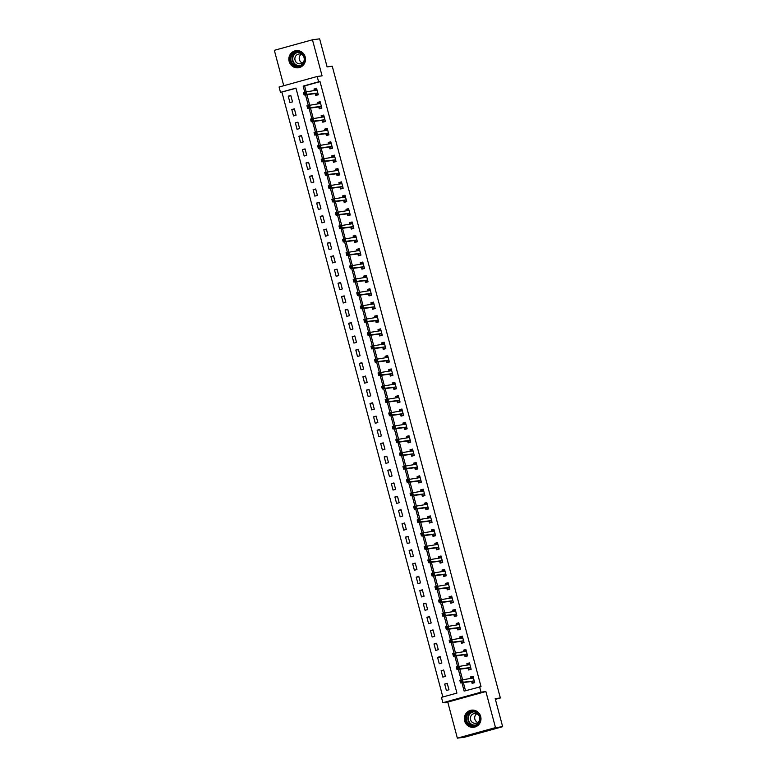 <?xml version="1.0" encoding="UTF-8"?>
<svg xmlns="http://www.w3.org/2000/svg" width="777" height="777" viewBox="0 0 777 777"><rect width="100%" height="100%" fill="white"/><g stroke="black" fill="none" stroke-linecap="round" stroke-linejoin="round"><path stroke-width="1.17" d="M289.141 61.432A8.634 8.333 -97.4 0 0 298.281 67.774A8.634 8.333 -97.4 0 0 305.215 56.983A8.634 8.333 -97.4 0 0 296.066 50.651A8.634 8.333 -97.4 0 0 289.141 61.432M464.617 720.939A8.634 8.333 -97.4 0 0 473.766 727.282A8.634 8.333 -97.4 0 0 480.691 716.501A8.634 8.333 -97.4 0 0 471.552 710.159A8.634 8.333 -97.4 0 0 464.617 720.939M295.998 88.287L280.487 92.366L279.069 87.014L317.191 76.486L318.619 81.828L303.156 86.101L304.73 91.997M495.376 699.339L500.349 697.96L332.265 66.239L327.107 66.909L319.638 38.85L312.471 39.782L274.339 50.311L283.76 85.723M500.349 697.96L495.192 698.63L502.661 726.689L464.529 737.218L457.362 738.15L495.493 727.612L485.887 691.54L481.012 692.171L442.89 702.709L441.462 697.357L456.925 693.094L295.95 88.092L280.487 92.366M485.887 691.54L447.766 702.078L457.362 738.15M447.766 702.078L442.89 702.709M281.925 92.181L442.851 696.979M502.661 726.689L495.493 727.612M448.951 689.772L447.241 683.352L444.667 684.061L446.377 690.481L448.951 689.772M445.396 676.408L443.686 669.997L441.113 670.706L442.822 677.117L445.396 676.408M441.841 663.043L440.132 656.633L437.558 657.342L439.267 663.752L441.841 663.043M438.286 649.679L436.577 643.269L434.003 643.978L435.703 650.398L438.286 649.679M434.731 636.324L433.022 629.904L430.448 630.623L432.148 637.033L434.731 636.324M431.177 622.96L429.467 616.549L426.894 617.259L428.593 623.669L431.177 622.96M427.622 609.595L425.913 603.185L423.339 603.894L425.038 610.314L427.622 609.595M424.067 596.241L422.358 589.821L419.784 590.539L421.484 596.95L424.067 596.241M420.512 582.876L418.803 576.466L416.229 577.175L417.929 583.585L420.512 582.876M416.948 569.512L415.248 563.102L412.674 563.811L414.374 570.231L416.948 569.512M413.393 556.157L411.693 549.737L409.12 550.456L410.819 556.866L413.393 556.157M409.838 542.793L408.139 536.383L405.555 537.092L407.265 543.502L409.838 542.793M406.284 529.428L404.584 523.018L402 523.727L403.71 530.147L406.284 529.428M402.729 516.074L401.029 509.654L398.446 510.372L400.155 516.783L402.729 516.074M399.174 502.709L397.474 496.299L394.891 497.008L396.6 503.418L399.174 502.709M395.619 489.345L393.92 482.935L391.336 483.644L393.045 490.064L395.619 489.345M392.064 475.99L390.365 469.57L387.781 470.289L389.491 476.699L392.064 475.99M388.51 462.626L386.8 456.216L384.226 456.925L385.936 463.335L388.51 462.626M384.955 449.261L383.246 442.851L380.672 443.56L382.381 449.98L384.955 449.261M381.4 435.907L379.691 429.487L377.117 430.205L378.826 436.616L381.4 435.907M377.845 422.542L376.136 416.132L373.562 416.841L375.272 423.251L377.845 422.542M374.291 409.178L372.581 402.768L370.007 403.477L371.717 409.897L374.291 409.178M370.736 395.823L369.026 389.403L366.453 390.122L368.162 396.532L370.736 395.823M367.181 382.459L365.472 376.049L362.898 376.758L364.607 383.168L367.181 382.459M363.626 369.094L361.917 362.684L359.343 363.393L361.052 369.813L363.626 369.094M360.072 355.74L358.362 349.32L355.788 350.038L357.498 356.449L360.072 355.74M356.517 342.375L354.807 335.965L352.234 336.674L353.943 343.084L356.517 342.375M352.962 329.011L351.253 322.601L348.679 323.31L350.388 329.72L352.962 329.011M349.407 315.656L347.698 309.236L345.124 309.945L346.824 316.365L349.407 315.656M345.852 302.292L344.143 295.882L341.569 296.591L343.269 303.001L345.852 302.292M342.298 288.927L340.588 282.517L338.014 283.226L339.714 289.636L342.298 288.927M338.743 275.563L337.033 269.153L334.46 269.862L336.159 276.282L338.743 275.563M335.188 262.208L333.479 255.788L330.905 256.507L332.605 262.917L335.188 262.208M331.633 248.844L329.924 242.434L327.35 243.143L329.05 249.553L331.633 248.844M328.069 235.48L326.369 229.069L323.795 229.778L325.495 236.198L328.069 235.48M324.514 222.125L322.814 215.705L320.241 216.424L321.94 222.834L324.514 222.125M320.959 208.76L319.26 202.35L316.676 203.059L318.385 209.469L320.959 208.76M317.404 195.396L315.705 188.986L313.121 189.695L314.831 196.115L317.404 195.396M313.85 182.041L312.15 175.621L309.567 176.34L311.276 182.75L313.85 182.041M310.295 168.677L308.595 162.267L306.012 162.976L307.721 169.386L310.295 168.677M306.74 155.313L305.04 148.902L302.457 149.611L304.166 156.031L306.74 155.313M303.185 141.958L301.486 135.538L298.902 136.257L300.612 142.667L303.185 141.958M299.631 128.594L297.921 122.183L295.347 122.892L297.057 129.303L299.631 128.594M296.076 115.229L294.366 108.819L291.793 109.528L293.502 115.948L296.076 115.229M292.521 101.874L290.812 95.454L288.238 96.173L289.947 102.583L292.521 101.874M461.917 682.75L464.141 691.103L481.031 686.645L320.046 81.643L304.594 85.917L306.119 91.628M306.925 94.668L309.673 104.992M310.479 108.032L313.228 118.357M314.034 121.387L316.783 131.711M317.589 134.751L320.338 145.076M321.144 148.116L323.892 158.44M324.699 161.47L327.447 171.795M328.253 174.835L331.002 185.159M331.808 188.199L334.557 198.523M335.363 201.564L338.112 211.878M338.918 214.918L341.666 225.243M342.472 228.283L345.221 238.607M346.027 241.647L348.776 251.962M349.582 255.002L352.331 265.326M353.137 268.366L355.885 278.69M356.692 281.73L359.44 292.055M360.246 295.085L362.995 305.41M363.801 308.45L366.55 318.774M367.356 321.814L370.105 332.138M370.911 335.169L373.659 345.493M374.475 348.533L377.214 358.857M378.03 361.897L380.769 372.222M381.585 375.252L384.324 385.577M385.139 388.617L387.878 398.941M388.694 401.981L391.433 412.305M392.249 415.336L394.998 425.66M395.804 428.7L398.552 439.024M399.359 442.064L402.107 452.389M402.913 455.419L405.662 465.744M406.468 468.784L409.217 479.108M410.023 482.148L412.772 492.472M413.578 495.503L416.326 505.827M417.132 508.867L419.881 519.191M420.687 522.231L423.436 532.556M424.242 535.586L426.991 545.91M427.797 548.951L430.545 559.275M431.352 562.315L434.1 572.639M434.906 575.679L437.655 585.994M438.461 589.034L441.21 599.358M442.016 602.398L444.765 612.723M445.571 615.763L448.319 626.077M449.125 629.117L451.874 639.442M452.68 642.482L455.429 652.806M456.235 655.846L458.984 666.161M459.79 669.201L462.538 679.525M463.345 682.565L465.52 690.714M471.668 681.623L472.134 683.362L474.708 682.653L473.008 676.233L470.425 676.952L470.833 678.457M468.113 668.259L468.58 669.997L471.153 669.288L469.454 662.878L466.87 663.587L467.278 665.093M464.559 654.904L465.025 656.643L467.599 655.924L465.899 649.514L463.315 650.223L463.714 651.728M461.004 641.54L461.47 643.278L464.044 642.569L462.334 636.149L459.761 636.868L460.159 638.373M457.449 628.175L457.915 629.914L460.489 629.205L458.78 622.795L456.206 623.504L456.604 625.009M453.894 614.821L454.36 616.559L456.934 615.84L455.225 609.43L452.651 610.139L453.049 611.645M450.339 601.456L450.806 603.195L453.38 602.486L451.67 596.066L449.096 596.785L449.494 598.29M446.785 588.092L447.251 589.83L449.825 589.121L448.115 582.711L445.542 583.42L445.94 584.926M443.23 574.737L443.696 576.476L446.27 575.757L444.561 569.347L441.987 570.056L442.385 571.561M439.675 561.373L440.141 563.111L442.715 562.402L441.006 555.982L438.432 556.701L438.83 558.207M436.12 548.008L436.587 549.747L439.16 549.038L437.451 542.628L434.877 543.337L435.275 544.842M432.566 534.654L433.032 536.392L435.606 535.674L433.896 529.263L431.322 529.972L431.721 531.478M429.011 521.289L429.477 523.028L432.051 522.319L430.341 515.899L427.768 516.618L428.166 518.123M425.456 507.925L425.922 509.663L428.496 508.954L426.787 502.544L424.213 503.253L424.611 504.759M421.901 494.56L422.358 496.309L424.941 495.59L423.232 489.18L420.658 489.889L421.056 491.394M418.347 481.206L418.803 482.944L421.387 482.235L419.677 475.815L417.103 476.534L417.502 478.03M414.792 467.841L415.248 469.58L417.832 468.871L416.122 462.461L413.549 463.17L413.947 464.675M411.237 454.477L411.693 456.216L414.277 455.507L412.568 449.096L409.994 449.805L410.392 451.311M407.682 441.122L408.139 442.861L410.722 442.152L409.013 435.732L406.439 436.441L406.837 437.946M404.127 427.758L404.584 429.496L407.167 428.787L405.458 422.377L402.884 423.086L403.282 424.592M400.573 414.394L401.029 416.132L403.603 415.423L401.903 409.013L399.329 409.722L399.728 411.227M397.018 401.039L397.474 402.777L400.048 402.059L398.348 395.648L395.775 396.357L396.173 397.863M393.463 387.674L393.92 389.413L396.493 388.704L394.794 382.284L392.21 383.003L392.618 384.508M389.899 374.31L390.365 376.049L392.939 375.34L391.239 368.929L388.655 369.638L389.063 371.144M386.344 360.955L386.81 362.694L389.384 361.975L387.684 355.565L385.101 356.274L385.509 357.779M382.789 347.591L383.255 349.329L385.829 348.62L384.129 342.201L381.546 342.919L381.954 344.425M379.234 334.227L379.7 335.965L382.274 335.256L380.575 328.846L377.991 329.555L378.399 331.06M375.68 320.872L376.146 322.61L378.72 321.892L377.02 315.481L374.436 316.19L374.844 317.696M372.125 307.507L372.591 309.246L375.165 308.537L373.455 302.117L370.882 302.836L371.28 304.341M368.57 294.143L369.036 295.882L371.61 295.173L369.901 288.762L367.327 289.471L367.725 290.977M365.015 280.788L365.481 282.527L368.055 281.808L366.346 275.398L363.772 276.107L364.17 277.612M361.46 267.424L361.927 269.163L364.5 268.453L362.791 262.034L360.217 262.752L360.615 264.258M357.906 254.06L358.372 255.798L360.946 255.089L359.236 248.679L356.662 249.388L357.061 250.893M354.351 240.705L354.817 242.443L357.391 241.725L355.681 235.314L353.108 236.023L353.506 237.529M350.796 227.34L351.262 229.079L353.836 228.37L352.127 221.95L349.553 222.669L349.951 224.174M347.241 213.976L347.707 215.715L350.281 215.006L348.572 208.595L345.998 209.304L346.396 210.81M343.687 200.621L344.153 202.36L346.727 201.641L345.017 195.231L342.443 195.94L342.842 197.445M340.132 187.257L340.598 188.996L343.172 188.287L341.462 181.867L338.889 182.585L339.287 184.091M336.577 173.893L337.043 175.631L339.617 174.922L337.908 168.512L335.334 169.221L335.732 170.726M333.022 160.538L333.479 162.276L336.062 161.558L334.353 155.147L331.779 155.856L332.177 157.362M329.467 147.174L329.924 148.912L332.507 148.203L330.798 141.783L328.224 142.502L328.622 144.007M325.913 133.809L326.369 135.548L328.953 134.839L327.243 128.428L324.669 129.137L325.068 130.643M322.358 120.454L322.814 122.193L325.398 121.474L323.688 115.064L321.115 115.773L321.513 117.278M318.803 107.09L319.26 108.829L321.843 108.12L320.134 101.7L317.56 102.418L317.958 103.924M315.248 93.726L315.705 95.464L318.288 94.755L316.579 88.345L314.005 89.054L314.403 90.559M317.191 76.486L322.067 75.855L312.471 39.782M320.046 81.643L318.619 81.828M479.594 686.829L481.012 692.171M305.487 94.852L308.284 105.351M309.042 108.217L311.839 118.716M312.597 121.581L315.394 132.08M316.152 134.936L318.949 145.435M319.706 148.3L322.504 158.799M323.261 161.665L326.058 172.164M326.816 175.019L329.613 185.518M330.371 188.384L333.168 198.883M333.925 201.748L336.723 212.247M337.49 215.103L340.277 225.612M341.045 228.467L343.832 238.966M344.599 241.832L347.387 252.331M348.154 255.186L350.942 265.695M351.709 268.551L354.497 279.05M355.264 281.915L358.051 292.414M358.819 295.27L361.606 305.779M362.373 308.634L365.161 319.133M365.928 321.999L368.725 332.498M369.483 335.353L372.28 345.862M373.038 348.718L375.835 359.217M376.592 362.082L379.39 372.581M380.147 375.437L382.944 385.946M383.702 388.801L386.499 399.3M387.257 402.165L390.054 412.665M390.812 415.52L393.609 426.029M394.366 428.885L397.164 439.384M397.921 442.249L400.718 452.748M401.476 455.613L404.273 466.113M405.031 468.968L407.828 479.467M408.585 482.332L411.383 492.832M412.14 495.697L414.937 506.196M415.695 509.052L418.492 519.551M419.25 522.416L422.047 532.915M422.805 535.78L425.602 546.28M426.359 549.135L429.157 559.634M429.924 562.499L432.711 572.999M433.479 575.864L436.266 586.363M437.033 589.219L439.821 599.718M440.588 602.583L443.376 613.082M444.143 615.947L446.93 626.447M447.698 629.302L450.485 639.811M451.252 642.666L454.04 653.166M454.807 656.031L457.595 666.53M458.362 669.385L461.159 679.894M304.594 85.917L303.156 86.101M473.106 676.602L470.425 676.952M447.338 683.721L444.667 684.061M290.909 95.824L288.238 96.173M294.464 109.188L291.793 109.528M298.018 122.543L295.347 122.892M301.583 135.907L298.902 136.257M305.138 149.271L302.457 149.611M308.692 162.626L306.012 162.976M312.247 175.99L309.567 176.34M315.802 189.355L313.121 189.695M319.357 202.71L316.676 203.059M322.911 216.074L320.241 216.424M326.466 229.438L323.795 229.778M330.021 242.793L327.35 243.143M333.576 256.157L330.905 256.507M337.131 269.522L334.46 269.862M340.685 282.877L338.014 283.226M344.24 296.241L341.569 296.591M347.795 309.605L345.124 309.945M351.35 322.97L348.679 323.31M354.904 336.324L352.234 336.674M358.459 349.689L355.788 350.038M362.014 363.053L359.343 363.393M365.569 376.408L362.898 376.758M369.124 389.772L366.453 390.122M372.678 403.137L370.007 403.477M376.233 416.491L373.562 416.841M379.788 429.856L377.117 430.205M383.343 443.22L380.672 443.56M386.897 456.575L384.226 456.925M390.462 469.939L387.781 470.289M394.017 483.304L391.336 483.644M397.571 496.658L394.891 497.008M401.126 510.023L398.446 510.372M404.681 523.387L402 523.727M408.236 536.742L405.555 537.092M411.791 550.106L409.12 550.456M415.345 563.471L412.674 563.811M418.9 576.825L416.229 577.175M422.455 590.19L419.784 590.539M426.01 603.554L423.339 603.894M429.564 616.909L426.894 617.259M433.119 630.273L430.448 630.623M436.674 643.638L434.003 643.978M440.229 656.992L437.558 657.342M443.784 670.357L441.113 670.706M469.551 663.237L466.87 663.587M465.996 649.883L463.315 650.223M462.432 636.518L459.761 636.868M458.877 623.154L456.206 623.504M455.322 609.799L452.651 610.139M451.767 596.435L449.096 596.785M448.212 583.071L445.542 583.42M444.658 569.716L441.987 570.056M441.103 556.351L438.432 556.701M437.548 542.987L434.877 543.337M433.993 529.632L431.322 529.972M430.439 516.268L427.768 516.618M426.884 502.904L424.213 503.253M423.329 489.549L420.658 489.889M419.774 476.184L417.103 476.534M416.219 462.82L413.549 463.17M412.665 449.465L409.994 449.805M409.11 436.101L406.439 436.441M405.555 422.737L402.884 423.086M402 409.372L399.329 409.722M398.446 396.017L395.775 396.357M394.891 382.653L392.21 383.003M391.336 369.289L388.655 369.638M387.781 355.934L385.101 356.274M384.226 342.57L381.546 342.919M380.672 329.205L377.991 329.555M377.117 315.85L374.436 316.19M373.552 302.486L370.882 302.836M369.998 289.122L367.327 289.471M366.443 275.767L363.772 276.107M362.888 262.403L360.217 262.752M359.333 249.038L356.662 249.388M355.779 235.684L353.108 236.023M352.224 222.319L349.553 222.669M348.669 208.955L345.998 209.304M345.114 195.6L342.443 195.94M341.559 182.236L338.889 182.585M338.005 168.871L335.334 169.221M334.45 155.517L331.779 155.856M330.895 142.152L328.224 142.502M327.34 128.788L324.669 129.137M323.786 115.433L321.115 115.773M320.231 102.069L317.56 102.418M316.676 88.704L314.005 89.054M474.669 682.478L472.795 682.721L474.601 682.225M470.988 678.438L471.377 677.379L473.174 676.884M472.795 682.721L471.493 681.507L460.538 682.925L459.829 680.254L473.465 677.971M461.47 680.603L462.402 679.545L463.121 682.216L460.538 682.925L460.732 681.963L461.761 681.682L461.47 680.603L460.44 680.895L460.732 681.963M474.252 680.914L463.121 682.216L461.761 681.682M459.829 680.254L460.44 680.895M471.115 669.123L469.24 669.366L471.047 668.861M467.433 665.073L467.822 664.014L469.619 663.519M469.24 669.366L467.939 668.152L456.983 669.57L456.274 666.899L469.91 664.617M457.915 667.249L458.848 666.18L459.566 668.851L456.983 669.57L457.167 668.599L458.207 668.317L457.915 667.249L456.886 667.53L457.167 668.599M470.697 667.55L459.566 668.851L458.207 668.317M456.274 666.899L456.886 667.53M467.56 655.759L465.685 656.002L467.492 655.506M463.879 651.709L464.267 650.66L466.064 650.155M465.685 656.002L464.384 654.788L453.428 656.206L452.719 653.535L466.355 651.252M454.36 653.884L455.293 652.826L456.002 655.497L453.428 656.206L453.613 655.234L454.652 654.953L454.36 653.884L453.331 654.166L453.613 655.234M467.142 654.185L456.002 655.497L454.652 654.953M452.719 653.535L453.331 654.166M464.005 642.394L462.13 642.637L463.937 642.142M460.314 638.354L460.712 637.295L462.509 636.8M462.13 642.637L460.829 641.423L449.873 642.841L449.164 640.17L462.801 637.888M450.806 640.52L451.738 639.461L452.447 642.132L449.873 642.841L450.058 641.88L451.097 641.588L450.806 640.52L449.776 640.811L450.058 641.88M463.587 640.831L452.447 642.132L451.097 641.588M449.164 640.17L449.776 640.811M460.44 629.04L458.576 629.283L460.373 628.778M456.759 624.99L457.148 623.931L458.954 623.436M458.576 629.283L457.274 628.069L446.319 629.487L445.609 626.816L459.246 624.533M447.251 627.165L448.183 626.097L448.892 628.768L446.319 629.487L446.503 628.515L447.533 628.234L447.251 627.165L446.221 627.447L446.503 628.515M460.023 627.466L448.892 628.768L447.533 628.234M445.609 626.816L446.221 627.447M474.698 711.479A7.469 7.207 82.6 0 1 479.865 720.638A7.469 7.207 82.6 0 1 471.076 725.903A7.469 7.207 82.6 0 1 465.899 716.744A7.469 7.207 82.6 0 1 474.698 711.479M471.348 725.349A6.915 6.672 -97.4 0 0 479.7 719.152A6.915 6.672 -97.4 0 0 472.144 711.81A6.915 6.672 -97.4 0 0 471.348 725.349M479.545 720.25A4.924 4.749 82.6 0 1 470.376 718.055A4.924 4.749 82.6 0 1 478.933 715.491M473.601 710.159A8.576 8.275 -97.4 0 0 470.804 726.971A8.576 8.275 -97.4 0 0 475.747 726.757M477.836 722.464A4.924 4.749 82.6 0 1 476.709 713.781M290.452 61.101A7.469 7.207 82.6 0 1 295.483 51.962A7.469 7.207 82.6 0 1 304.361 57.255A7.469 7.207 82.6 0 1 299.32 66.395A7.469 7.207 82.6 0 1 290.452 61.101M303.992 57.381A6.915 6.672 -97.4 0 0 296.659 52.302A6.915 6.672 -97.4 0 0 291.103 60.936A6.915 6.672 -97.4 0 0 298.436 66.016A6.915 6.672 -97.4 0 0 303.992 57.381M302.36 62.956A4.924 4.749 82.6 0 1 301.233 54.264M304.069 60.732A4.924 4.749 82.6 0 1 295.056 60.159A4.924 4.749 82.6 0 1 303.448 55.973M298.115 50.641A8.576 8.275 -97.4 0 0 289.413 61.383A8.576 8.275 -97.4 0 0 300.272 67.249M456.886 615.675L455.021 615.918L456.818 615.423M453.205 611.625L453.593 610.576L455.4 610.071M455.021 615.918L453.719 614.704L442.764 616.122L442.055 613.451L455.691 611.169M443.696 613.801L444.629 612.742L445.338 615.413L442.764 616.122L442.948 615.151L443.978 614.869L443.696 613.801L442.667 614.083L442.948 615.151M456.468 614.102L445.338 615.413L443.978 614.869M442.055 613.451L442.667 614.083M453.331 602.311L451.466 602.554L453.263 602.058M449.65 598.271L450.038 597.212L451.845 596.717M451.466 602.554L450.165 601.34L439.209 602.758L438.5 600.087L452.136 597.804M440.141 600.436L441.074 599.378L441.783 602.049L439.209 602.758L439.393 601.796L440.423 601.505L440.141 600.436L439.112 600.728L439.393 601.796M452.913 600.747L441.783 602.049L440.423 601.505M438.5 600.087L439.112 600.728M449.776 588.956L447.911 589.199L449.708 588.694M446.095 584.906L446.484 583.848L448.29 583.352M447.911 589.199L446.61 587.985L435.654 589.403L434.945 586.732L448.582 584.45M436.587 587.082L437.519 586.013L438.228 588.684L435.654 589.403L435.839 588.432L436.868 588.15L436.587 587.082L435.557 587.363L435.839 588.432M449.359 587.383L438.228 588.684L436.868 588.15M434.945 586.732L435.557 587.363M446.221 575.592L444.357 575.835L446.153 575.339M442.54 571.542L442.929 570.493L444.735 569.988M444.357 575.835L443.055 574.621L432.099 576.039L431.39 573.368L445.027 571.085M433.032 573.717L433.964 572.659L434.673 575.33L432.099 576.039L432.284 575.067L433.313 574.786L433.032 573.717L432.002 573.999L432.284 575.067M445.804 574.018L434.673 575.33L433.313 574.786M431.39 573.368L432.002 573.999M442.667 562.227L440.802 562.47L442.599 561.975M438.986 558.177L439.374 557.128L441.181 556.633M440.802 562.47L439.5 561.256L428.545 562.674L427.836 560.003L441.472 557.721M429.477 560.353L430.409 559.294L431.118 561.965L428.545 562.674L428.729 561.713L429.759 561.421L429.477 560.353L428.448 560.644L428.729 561.713M442.249 560.664L431.118 561.965L429.759 561.421M427.836 560.003L428.448 560.644M439.112 548.873L437.247 549.106L439.044 548.611M435.431 544.823L435.819 543.764L437.626 543.269M437.247 549.106L435.946 547.902L424.99 549.32L424.281 546.639L437.917 544.366M425.922 546.998L426.855 545.93L427.564 548.601L424.99 549.32L425.174 548.348L426.204 548.067L425.922 546.998L424.893 547.28L425.174 548.348M438.694 547.299L427.564 548.601L426.204 548.067M424.281 546.639L424.893 547.28M435.557 535.508L433.692 535.751L435.489 535.256M431.876 531.458L432.265 530.409L434.071 529.904M433.692 535.751L432.391 534.537L421.435 535.955L420.726 533.284L434.362 531.002M422.367 533.634L423.3 532.575L424.009 535.246L421.435 535.955L421.62 534.984L422.649 534.702L422.367 533.634L421.338 533.916L421.62 534.984M435.139 533.935L424.009 535.246L422.649 534.702M420.726 533.284L421.338 533.916M432.002 522.144L430.137 522.387L431.934 521.891M428.321 518.094L428.71 517.045L430.516 516.55M430.137 522.387L428.836 521.173L417.88 522.591L417.171 519.92L430.808 517.637M418.813 520.269L419.745 519.211L420.454 521.882L417.88 522.591L418.065 521.629L419.094 521.338L418.813 520.269L417.783 520.561L418.065 521.629M431.585 520.58L420.454 521.882L419.094 521.338M417.171 519.92L417.783 520.561M428.448 508.789L426.583 509.022L428.38 508.527M424.766 504.739L425.155 503.681L426.962 503.185M426.583 509.022L425.281 507.818L414.326 509.236L413.617 506.555L427.253 504.283M415.258 506.915L416.19 505.846L416.899 508.517L414.326 509.236L414.51 508.265L415.54 507.983L415.258 506.915L414.228 507.196L414.51 508.265M428.03 507.216L416.899 508.517L415.54 507.983M413.617 506.555L414.228 507.196M424.893 495.425L423.028 495.668L424.825 495.172M421.212 491.375L421.6 490.326L423.407 489.821M423.028 495.668L421.717 494.454L410.771 495.872L410.062 493.201L423.698 490.918M411.703 493.55L412.636 492.482L413.345 495.163L410.771 495.872L410.955 494.9L411.985 494.619L411.703 493.55L410.674 493.832L410.955 494.9M424.475 493.851L413.345 495.163L411.985 494.619M410.062 493.201L410.674 493.832M421.338 482.061L419.463 482.303L421.27 481.808M417.657 478.01L418.045 476.961L419.852 476.466M419.463 482.303L418.162 481.089L407.216 482.507L406.507 479.836L420.143 477.554M408.148 480.186L409.081 479.127L409.79 481.798L407.216 482.507L407.401 481.546L408.43 481.254L408.148 480.186L407.119 480.477L407.401 481.546M420.92 480.497L409.79 481.798L408.43 481.254M406.507 479.836L407.119 480.477M417.783 468.696L415.909 468.939L417.715 468.444M414.102 464.656L414.491 463.597L416.297 463.102M415.909 468.939L414.607 467.725L403.661 469.153L402.942 466.472L416.589 464.199M404.594 466.831L405.526 465.763L406.235 468.434L403.661 469.153L403.846 468.181L404.875 467.9L404.594 466.831L403.564 467.113L403.846 468.181M417.366 467.132L406.235 468.434L404.875 467.9M402.942 466.472L403.564 467.113M414.228 455.341L412.354 455.584L414.16 455.079M410.547 451.291L410.936 450.233L412.742 449.737M412.354 455.584L411.052 454.37L400.106 455.788L399.388 453.117L413.034 450.835M401.039 453.467L401.971 452.399L402.68 455.079L400.106 455.788L400.291 454.817L401.32 454.535L401.039 453.467L400.009 453.749L400.291 454.817M413.811 453.768L402.68 455.079L401.32 454.535M399.388 453.117L400.009 453.749M410.674 441.977L408.799 442.22L410.606 441.724M406.993 437.927L407.381 436.878L409.188 436.383M408.799 442.22L407.498 441.006L396.552 442.424L395.833 439.753L409.479 437.47M397.484 440.103L398.416 439.044L399.125 441.715L396.552 442.424L396.736 441.462L397.766 441.171L397.484 440.103L396.455 440.394L396.736 441.462M410.256 440.404L399.125 441.715L397.766 441.171M395.833 439.753L396.455 440.394M407.119 428.613L405.244 428.855L407.051 428.36M403.438 424.572L403.826 423.514L405.623 423.018M405.244 428.855L403.943 427.641L392.997 429.069L392.278 426.388L405.915 424.116M393.929 426.748L394.862 425.679L395.571 428.35L392.997 429.069L393.181 428.098L394.211 427.816L393.929 426.748L392.9 427.029L393.181 428.098M406.701 427.049L395.571 428.35L394.211 427.816M392.278 426.388L392.9 427.029M403.564 415.258L401.69 415.501L403.496 414.996M399.883 411.208L400.272 410.149L402.068 409.654M401.69 415.501L400.388 414.287L389.442 415.705L388.723 413.034L402.36 410.751M390.375 413.383L391.307 412.315L392.016 414.996L389.442 415.705L389.627 414.733L390.656 414.452L390.375 413.383L389.335 413.665L389.627 414.733M403.146 413.685L392.016 414.996L390.656 414.452M388.723 413.034L389.335 413.665M400.009 401.894L398.135 402.136L399.941 401.641M396.328 397.843L396.717 396.794L398.514 396.289M398.135 402.136L396.833 400.922L385.878 402.34L385.169 399.669L398.805 397.387M386.82 400.019L387.752 398.96L388.461 401.631L385.878 402.34L386.072 401.379L387.101 401.087L386.82 400.019L385.78 400.31L386.072 401.379M399.592 400.32L388.461 401.631L387.101 401.087M385.169 399.669L385.78 400.31M396.455 388.529L394.58 388.772L396.387 388.277M392.773 384.489L393.162 383.43L394.959 382.935M394.58 388.772L393.279 387.558L382.323 388.976L381.614 386.305L395.25 384.032M383.255 386.664L384.188 385.596L384.906 388.267L382.323 388.976L382.517 388.014L383.547 387.733L383.255 386.664L382.226 386.946L382.517 388.014M396.037 386.965L384.906 388.267L383.547 387.733M381.614 386.305L382.226 386.946M392.9 375.174L391.025 375.417L392.832 374.912M389.219 371.124L389.607 370.066L391.404 369.57M391.025 375.417L389.724 374.203L378.768 375.621L378.059 372.95L391.695 370.668M379.7 373.3L380.633 372.232L381.352 374.912L378.768 375.621L378.962 374.65L379.992 374.368L379.7 373.3L378.671 373.582L378.962 374.65M392.482 373.601L381.352 374.912L379.992 374.368M378.059 372.95L378.671 373.582M389.345 361.81L387.47 362.053L389.277 361.558M385.664 357.76L386.052 356.711L387.849 356.206M387.47 362.053L386.169 360.839L375.213 362.257L374.504 359.586L388.141 357.303M376.146 359.936L377.078 358.877L377.797 361.548L375.213 362.257L375.408 361.295L376.437 361.004L376.146 359.936L375.116 360.227L375.408 361.295M388.927 360.237L377.797 361.548L376.437 361.004M374.504 359.586L375.116 360.227M385.79 348.446L383.916 348.688L385.722 348.193M382.109 344.405L382.498 343.347L384.294 342.851M383.916 348.688L382.614 347.474L371.659 348.892L370.95 346.221L384.586 343.939M372.591 346.581L373.523 345.512L374.242 348.183L371.659 348.892L371.853 347.931L372.882 347.649L372.591 346.581L371.561 346.863L371.853 347.931M385.373 346.882L374.242 348.183L372.882 347.649M370.95 346.221L371.561 346.863M382.235 335.091L380.361 335.334L382.167 334.829M378.554 331.041L378.943 329.982L380.74 329.487M380.361 335.334L379.059 334.12L368.104 335.538L367.395 332.867L381.031 330.584M369.036 333.216L369.969 332.148L370.687 334.819L368.104 335.538L368.298 334.566L369.328 334.285L369.036 333.216L368.007 333.498L368.298 334.566M381.818 333.518L370.687 334.819L369.328 334.285M367.395 332.867L368.007 333.498M378.681 321.727L376.806 321.969L378.613 321.474M375 317.676L375.388 316.627L377.185 316.122M376.806 321.969L375.505 320.755L364.549 322.173L363.84 319.502L377.476 317.22M365.481 319.852L366.414 318.793L367.123 321.464L364.549 322.173L364.734 321.212L365.773 320.92L365.481 319.852L364.452 320.134L364.734 321.212M378.263 320.153L367.123 321.464L365.773 320.92M363.84 319.502L364.452 320.134M375.126 308.362L373.251 308.605L375.058 308.11M371.445 304.322L371.833 303.263L373.63 302.768M373.251 308.605L371.95 307.391L360.994 308.809L360.285 306.138L373.922 303.856M361.927 306.488L362.859 305.429L363.568 308.1L360.994 308.809L361.179 307.847L362.218 307.566L361.927 306.488L360.897 306.779L361.179 307.847M374.708 306.798L363.568 308.1L362.218 307.566M360.285 306.138L360.897 306.779M371.571 295.007L369.697 295.25L371.493 294.745M367.88 290.957L368.269 289.899L370.075 289.403M369.697 295.25L368.395 294.036L357.439 295.454L356.73 292.783L370.367 290.501M358.372 293.133L359.304 292.065L360.013 294.736L357.439 295.454L357.624 294.483L358.653 294.201L358.372 293.133L357.342 293.415L357.624 294.483M371.144 293.434L360.013 294.736L358.653 294.201M356.73 292.783L357.342 293.415M368.007 281.643L366.142 281.886L367.939 281.391M364.326 277.593L364.714 276.544L366.521 276.039M366.142 281.886L364.84 280.672L353.885 282.09L353.176 279.419L366.812 277.136M354.817 279.769L355.749 278.71L356.458 281.381L353.885 282.09L354.069 281.119L355.099 280.837L354.817 279.769L353.788 280.05L354.069 281.119M367.589 280.07L356.458 281.381L355.099 280.837M353.176 279.419L353.788 280.05M364.452 268.279L362.587 268.521L364.384 268.026M360.771 264.238L361.159 263.18L362.966 262.684M362.587 268.521L361.286 267.307L350.33 268.725L349.621 266.055L363.257 263.772M351.262 266.404L352.195 265.345L352.904 268.016L350.33 268.725L350.514 267.764L351.544 267.482L351.262 266.404L350.233 266.696L350.514 267.764M364.034 266.715L352.904 268.016L351.544 267.482M349.621 266.055L350.233 266.696M360.897 254.924L359.032 255.167L360.829 254.662M357.216 250.874L357.605 249.815L359.411 249.32M359.032 255.167L357.731 253.953L346.775 255.371L346.066 252.7L359.702 250.417M347.707 253.049L348.64 251.981L349.349 254.652L346.775 255.371L346.96 254.4L347.989 254.118L347.707 253.049L346.678 253.331L346.96 254.4M360.479 253.351L349.349 254.652L347.989 254.118M346.066 252.7L346.678 253.331M357.342 241.56L355.477 241.802L357.274 241.307M353.661 237.509L354.05 236.461L355.856 235.955M355.477 241.802L354.176 240.588L343.22 242.006L342.511 239.335L356.148 237.053M344.153 239.685L345.085 238.626L345.794 241.297L343.22 242.006L343.405 241.035L344.434 240.753L344.153 239.685L343.123 239.967L343.405 241.035M356.925 239.986L345.794 241.297L344.434 240.753M342.511 239.335L343.123 239.967M353.788 228.195L351.923 228.438L353.72 227.943M350.106 224.155L350.495 223.096L352.302 222.601M351.923 228.438L350.621 227.224L339.666 228.642L338.957 225.971L352.593 223.689M340.598 226.321L341.53 225.262L342.239 227.933L339.666 228.642L339.85 227.68L340.88 227.389L340.598 226.321L339.568 226.612L339.85 227.68M353.37 226.631L342.239 227.933L340.88 227.389M338.957 225.971L339.568 226.612M350.233 214.84L348.368 215.083L350.165 214.578M346.552 210.79L346.94 209.732L348.747 209.236M348.368 215.083L347.066 213.869L336.111 215.287L335.402 212.616L349.038 210.334M337.043 212.966L337.976 211.898L338.685 214.569L336.111 215.287L336.295 214.316L337.325 214.034L337.043 212.966L336.014 213.248L336.295 214.316M349.815 213.267L338.685 214.569L337.325 214.034M335.402 212.616L336.014 213.248M346.678 201.476L344.813 201.719L346.61 201.224M342.997 197.426L343.385 196.377L345.192 195.872M344.813 201.719L343.512 200.505L332.556 201.923L331.847 199.252L345.483 196.97M333.488 199.602L334.421 198.543L335.13 201.214L332.556 201.923L332.741 200.952L333.77 200.67L333.488 199.602L332.459 199.883L332.741 200.952M346.26 199.903L335.13 201.214L333.77 200.67M331.847 199.252L332.459 199.883M343.123 188.112L341.258 188.355L343.055 187.859M339.442 184.062L339.831 183.013L341.637 182.517M341.258 188.355L339.957 187.14L329.001 188.558L328.292 185.888L341.929 183.605M329.934 186.237L330.866 185.179L331.575 187.849L329.001 188.558L329.186 187.597L330.215 187.306L329.934 186.237L328.904 186.529L329.186 187.597M342.706 186.548L331.575 187.849L330.215 187.306M328.292 185.888L328.904 186.529M339.568 174.757L337.704 175L339.5 174.495M335.887 170.707L336.276 169.648L338.082 169.153M337.704 175L336.402 173.786L325.446 175.204L324.737 172.523L338.374 170.25M326.379 172.882L327.311 171.814L328.02 174.485L325.446 175.204L325.631 174.233L326.661 173.951L326.379 172.882L325.349 173.164L325.631 174.233M339.151 173.184L328.02 174.485L326.661 173.951M324.737 172.523L325.349 173.164M336.014 161.393L334.149 161.635L335.946 161.14M332.333 157.343L332.721 156.294L334.528 155.788M334.149 161.635L332.838 160.421L321.892 161.839L321.183 159.168L334.819 156.886M322.824 159.518L323.756 158.459L324.465 161.13L321.892 161.839L322.076 160.868L323.106 160.586L322.824 159.518L321.795 159.8L322.076 160.868M335.596 159.819L324.465 161.13L323.106 160.586M321.183 159.168L321.795 159.8M332.459 148.028L330.584 148.271L332.391 147.776M328.778 143.978L329.166 142.929L330.973 142.434M330.584 148.271L329.283 147.057L318.337 148.475L317.628 145.804L331.264 143.522M319.269 146.154L320.202 145.095L320.911 147.766L318.337 148.475L318.521 147.513L319.551 147.222L319.269 146.154L318.24 146.445L318.521 147.513M332.041 146.465L320.911 147.766L319.551 147.222M317.628 145.804L318.24 146.445M328.904 134.674L327.03 134.907L328.836 134.411M325.223 130.623L325.612 129.565L327.418 129.069M327.03 134.907L325.728 133.702L314.782 135.12L314.063 132.44L327.709 130.167M315.715 132.799L316.647 131.731L317.356 134.402L314.782 135.12L314.967 134.149L315.996 133.867L315.715 132.799L314.685 133.081L314.967 134.149M328.486 133.1L317.356 134.402L315.996 133.867M314.063 132.44L314.685 133.081M325.349 121.309L323.475 121.552L325.281 121.057M321.668 117.259L322.057 116.21L323.863 115.705M323.475 121.552L322.173 120.338L311.227 121.756L310.509 119.085L324.155 116.803M312.16 119.435L313.092 118.376L313.801 121.047L311.227 121.756L311.412 120.785L312.441 120.503L312.16 119.435L311.13 119.716L311.412 120.785M324.932 119.736L313.801 121.047L312.441 120.503M310.509 119.085L311.13 119.716M321.795 107.945L319.92 108.188L321.727 107.692M318.114 103.895L318.502 102.846L320.309 102.35M319.92 108.188L318.619 106.973L307.673 108.391L306.954 105.721L320.6 103.438M308.605 106.07L309.537 105.012L310.246 107.682L307.673 108.391L307.857 107.43L308.887 107.139L308.605 106.07L307.575 106.362L307.857 107.43M321.377 106.381L310.246 107.682L308.887 107.139M306.954 105.721L307.575 106.362M318.24 94.59L316.365 94.823L318.172 94.328M314.559 90.54L314.947 89.481L316.744 88.986M316.365 94.823L315.064 93.609L304.118 95.037L303.399 92.356L317.035 90.083M305.05 92.716L305.983 91.647L306.692 94.318L304.118 95.037L304.302 94.066L305.332 93.784L305.05 92.716L304.021 92.997L304.302 94.066M317.822 93.017L306.692 94.318L305.332 93.784M303.399 92.356L304.021 92.997M474.193 680.866L471.62 681.575M474.067 680.798L471.493 681.507M473.446 678.039L472.902 678.185M470.639 667.501L468.065 668.21M470.512 667.433L467.939 668.152M469.891 664.675L469.347 664.821M467.084 654.137L464.51 654.846M466.958 654.079L464.384 654.788M466.336 651.311L465.792 651.466M463.529 640.782L460.955 641.491M463.403 640.714L460.829 641.423M462.781 637.946L462.237 638.102M459.974 627.418L457.4 628.127M459.848 627.35L457.274 628.069M459.226 624.591L458.683 624.737M474.66 725.388A6.915 6.672 82.6 0 1 472.892 711.761M473.853 711.819A6.692 6.459 -97.4 0 0 473.038 724.912A6.692 6.459 -97.4 0 0 475.573 725.087M299.174 65.88A6.915 6.672 82.6 0 1 297.416 52.244M298.368 52.312A6.692 6.459 -97.4 0 0 292.958 60.664A6.692 6.459 -97.4 0 0 300.087 65.579M456.42 614.053L453.846 614.762M456.293 613.995L453.719 614.704M455.672 611.227L455.128 611.382M452.865 600.699L450.291 601.408M452.738 600.631L450.165 601.34M452.117 597.863L451.573 598.018M449.31 587.334L446.736 588.043M449.184 587.266L446.61 587.985M448.562 584.508L448.018 584.654M445.755 573.97L443.181 574.679M445.629 573.912L443.055 574.621M445.007 571.144L444.463 571.299M442.2 560.606L439.627 561.324M442.074 560.547L439.5 561.256M441.453 557.779L440.909 557.935M438.646 547.251L436.072 547.96M438.519 547.183L435.946 547.902M437.898 544.424L437.344 544.57M435.091 533.886L432.517 534.595M434.965 533.828L432.391 534.537M434.343 531.06L433.789 531.215M431.536 520.522L428.962 521.241M431.41 520.464L428.836 521.173M430.779 517.696L430.235 517.851M427.981 507.167L425.407 507.876M427.855 507.099L425.281 507.818M427.224 504.341L426.68 504.487M424.427 493.803L421.853 494.512M424.3 493.745L421.717 494.454M423.669 490.977L423.125 491.132M420.872 480.439L418.298 481.157M420.745 480.38L418.162 481.089M420.114 477.612L419.57 477.768M417.317 467.084L414.743 467.793M417.191 467.016L414.607 467.725M416.559 464.257L416.016 464.403M413.762 453.719L411.179 454.428M413.636 453.661L411.052 454.37M413.005 450.893L412.461 451.039M410.207 440.355L407.624 441.074M410.081 440.297L407.498 441.006M409.45 437.529L408.906 437.684M406.653 427L404.069 427.709M406.526 426.932L403.943 427.641M405.895 424.174L405.351 424.32M403.098 413.636L400.514 414.345M402.962 413.568L400.388 414.287M402.34 410.81L401.796 410.955M399.543 400.272L396.96 400.99M399.407 400.213L396.833 400.922M398.786 397.445L398.242 397.601M395.988 386.917L393.405 387.626M395.852 386.849L393.279 387.558M395.231 384.091L394.687 384.236M392.434 373.552L389.85 374.261M392.298 373.484L389.724 374.203M391.676 370.726L391.132 370.872M388.869 360.188L386.295 360.907M388.743 360.13L386.169 360.839M388.121 357.362L387.577 357.517M385.314 346.833L382.74 347.542M385.188 346.765L382.614 347.474M384.566 344.007L384.023 344.153M381.76 333.469L379.186 334.178M381.633 333.401L379.059 334.12M381.012 330.643L380.468 330.788M378.205 320.105L375.631 320.823M378.078 320.046L375.505 320.755M377.457 317.278L376.913 317.434M374.65 306.75L372.076 307.459M374.524 306.682L371.95 307.391M373.902 303.924L373.358 304.069M371.095 293.385L368.521 294.094M370.969 293.317L368.395 294.036M370.347 290.559L369.803 290.705M367.54 280.021L364.967 280.74M367.414 279.963L364.84 280.672M366.793 277.195L366.249 277.35M363.986 266.666L361.412 267.375M363.859 266.598L361.286 267.307M363.238 263.84L362.694 263.986M360.431 253.302L357.857 254.011M360.305 253.234L357.731 253.953M359.683 250.476L359.139 250.621M356.876 239.938L354.302 240.647M356.75 239.879L354.176 240.588M356.128 237.111L355.584 237.267M353.321 226.583L350.748 227.292M353.195 226.515L350.621 227.224M352.573 223.747L352.03 223.902M349.767 213.219L347.193 213.928M349.64 213.151L347.066 213.869M349.019 210.392L348.465 210.538M346.212 199.854L343.638 200.563M346.086 199.796L343.512 200.505M345.464 197.028L344.91 197.183M342.657 186.49L340.083 187.208M342.531 186.431L339.957 187.14M341.909 183.663L341.356 183.819M339.102 173.135L336.528 173.844M338.976 173.067L336.402 173.786M338.345 170.309L337.801 170.454M335.547 159.771L332.974 160.48M335.421 159.712L332.838 160.421M334.79 156.944L334.246 157.1M331.993 146.406L329.419 147.125M331.866 146.348L329.283 147.057M331.235 143.58L330.691 143.735M328.438 133.052L325.864 133.761M328.312 132.984L325.728 133.702M327.68 130.225L327.136 130.371M324.883 119.687L322.309 120.396M324.757 119.629L322.173 120.338M324.126 116.861L323.582 117.016M321.328 106.323L318.745 107.041M321.202 106.264L318.619 106.973M320.571 103.496L320.027 103.652M317.774 92.968L315.19 93.677M317.647 92.9L315.064 93.609M317.016 90.142L316.472 90.287M471.785 710.188L472.494 710.091M473.989 727.194L474.689 727.107M298.504 67.686L299.213 67.589M296.299 50.67L297.008 50.583"/></g></svg>
